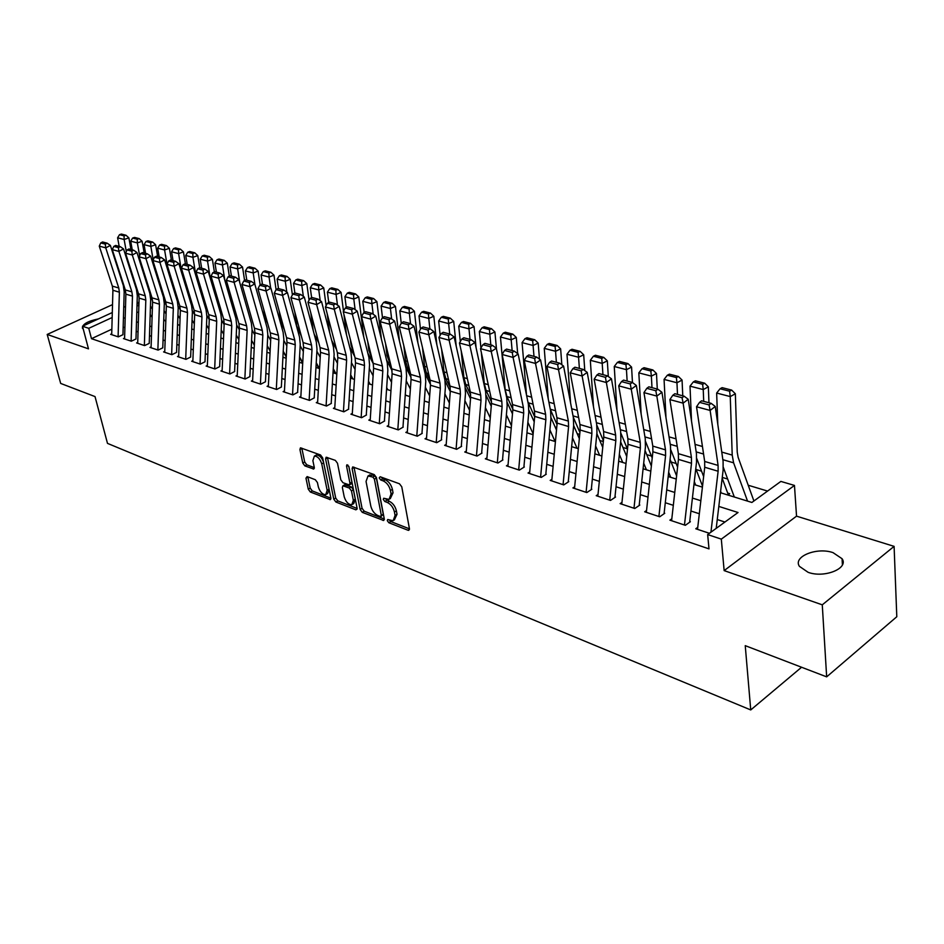 <?xml version="1.0" encoding="UTF-8"?>
<svg xmlns="http://www.w3.org/2000/svg" width="944" height="944" viewBox="0 0 944 944"><rect width="100%" height="100%" fill="white"/><g stroke="black" fill="none" stroke-linecap="round" stroke-linejoin="round"><path stroke-width="1.42" d="M387.288 520.663L388.834 522.74L408.02 530.245L408.799 530.327L409.425 528.675L401.778 486.833L399.501 483.8L380.161 476.744L379.205 477.912L380.774 480L383.252 480.909C386.839 482.655 389.235 485.841 390.427 490.502L391.076 493.983L389.058 499.423L383.712 498.243L383.276 499.423L384.833 501.512L387.3 502.444C390.875 504.214 393.259 507.4 394.439 512.002L395.076 515.436L393.117 520.746L387.713 519.507L387.288 520.663M389.388 520.002L390.769 521.548L409.448 528.841M381.282 477.157L382.733 478.844L385.211 479.741L383.252 480.909M385.353 498.715L389.247 501.264L387.3 502.444M808.123 572.324C824.336 578.389 849.01 568.394 842.072 558.718L833.056 552.653C816.867 546.871 792.7 556.618 799.426 566.365L808.123 572.324M307.119 476.59L305.962 478.171L308.287 489.204L310.352 492.025L330.329 499.647L330.872 498.019L322.647 457.84L320.523 454.973L300.463 447.822L299.921 449.509L302.776 463.067L304.865 465.888L313.738 469.038L314.281 467.374L312.877 460.625L314.364 456.117C317.644 456.223 320.099 458.831 321.739 463.905L327.155 490.325L325.715 494.68C322.435 494.562 319.981 491.966 318.34 486.927L317.432 482.573L315.331 479.729L307.119 476.59M111.852 329.185L91.485 338.684L88.771 328.323L82.506 326.235L112.301 312.535M826.661 676.86L822.271 604.833L894.098 546.364L896.8 616.727L826.661 676.86L745.241 645.661L750.74 709.935L107.486 443.373L95.025 396.586L60.676 383.429L47.2 334.447L88.488 348.855L82.506 326.235M894.098 546.364L796.535 516.156L724.142 570.601L822.271 604.833M724.142 570.601L721.31 539.13L707.658 534.575L738.043 512.509L718.821 506.421M91.485 338.684L709.003 548.877L707.658 534.575M360.136 509.441L362.295 512.356L383.665 520.498L384.267 518.858L376.432 477.546L374.202 474.572L352.714 466.914L352.112 468.637L360.136 509.441L362.059 508.285L364.219 511.188L384.302 519.023M355.853 509.831L335.899 502.019L333.775 499.152L325.586 458.914L326.152 457.215L335.344 460.377L337.504 463.28L340.819 479.823L342.967 482.714L349.374 484.933L349.953 483.257L346.531 465.958L346.944 464.755L348.95 466.843L357.115 508.261L355.853 509.831L357.162 509.04M112.513 304.617L47.2 334.447M334.955 371.842L334.235 371.617M351.864 377.057L350.967 376.786M369.139 382.391L368.42 382.167M727.836 495.01L729.688 493.688L727.73 493.087M697.758 527.342L695.775 528.77L709.416 533.301M671.809 518.799L669.886 520.156L685.344 525.301L690.371 521.713M646.557 510.492L644.681 511.79L659.726 516.781L664.753 513.265M621.966 502.385L620.125 503.624L634.781 508.497L639.82 505.052M598.012 494.491L596.219 495.683L610.485 500.426L615.523 497.04M574.66 486.785L572.914 487.93L586.826 492.556L591.841 489.24M551.91 479.281L550.187 480.39L563.757 484.897L568.772 481.629M529.714 471.965L528.038 473.027L541.254 477.416L546.269 474.218M508.073 464.814L506.421 465.84L519.33 470.124L524.333 466.985M486.951 457.84L485.334 458.831L497.925 463.02L502.916 459.929M466.324 451.043L464.755 451.999L477.039 456.082L482.018 453.049M446.205 444.4L444.648 445.32L456.648 449.309L461.628 446.323M426.546 437.898L425.024 438.795L436.742 442.689L441.709 439.762M407.348 431.561L405.849 432.423L417.307 436.222L422.251 433.343M388.586 425.366L387.123 426.192L398.309 429.909L403.241 427.077M370.249 419.301L368.809 420.115L379.748 423.75L384.668 420.953M352.324 413.378L350.908 414.168L361.599 417.72L366.508 414.971M334.79 407.584L333.397 408.351L343.864 411.82L348.749 409.118M317.644 401.92L316.275 402.651L326.506 406.05L331.379 403.395M300.865 396.374L299.519 397.094L309.538 400.409L314.387 397.802M284.451 390.946L283.129 391.642L292.923 394.899L297.761 392.315M268.379 385.624L267.081 386.308L276.663 389.494L281.489 386.957M252.638 380.432L251.364 381.081L260.756 384.208L265.559 381.706M237.239 375.334L235.976 375.972L245.169 379.028L249.959 376.562M222.147 370.343L220.908 370.968L229.911 373.954L234.678 371.523M207.361 365.446L206.146 366.06L214.972 368.986L219.716 366.591M192.871 360.655L191.679 361.245L200.317 364.124L205.049 361.764M178.676 355.959L177.496 356.537L185.968 359.357L190.688 357.033M164.752 351.357L163.595 351.923L171.902 354.684L176.599 352.383M151.111 346.837L149.966 347.392L158.108 350.094L162.781 347.829L164.303 303.767L163.465 297.301L150.651 256.154L145.966 258.68L139.098 256.839L152.019 297.844L158.863 299.873L145.966 258.68L145.459 254.833L147.335 253.83L142.52 252.555L140.656 253.558L145.459 254.833M137.73 342.412L136.597 342.943L144.585 345.598L149.246 343.368M124.596 338.07L123.487 338.589L131.322 341.197L135.96 338.99M724.921 522.032L717.263 519.554M699.327 513.748L690.925 511.023M673.32 505.323L665.296 502.727M647.997 497.122L640.339 494.632M623.347 489.134L616.031 486.762M599.334 481.357L592.336 479.092M575.923 473.77L569.244 471.611M553.113 466.383L546.741 464.318M530.858 459.173L524.781 457.203M509.17 452.152L503.353 450.264M487.989 445.285L482.443 443.491M467.327 438.594L462.041 436.883M447.149 432.057L442.111 430.429M427.455 425.685L422.641 424.116M408.209 419.443L403.619 417.956M389.412 413.354L385.034 411.938M371.027 407.407L366.862 406.05M353.068 401.578L349.091 400.303M335.498 395.89L331.722 394.675M318.305 390.32L314.718 389.164M301.502 384.881L298.08 383.771M285.053 379.547L281.808 378.497M268.946 374.331L265.866 373.34M253.181 369.234L250.254 368.278M237.746 364.231L234.973 363.334M222.619 359.334L219.999 358.484M207.81 354.531L205.332 353.729M193.296 349.835L190.948 349.068M179.077 345.221L176.858 344.501M165.129 340.701L163.041 340.029M151.465 336.276L149.494 335.639M138.048 331.934L136.207 331.332M124.903 327.674L123.168 327.108M122.932 334.695L118.307 336.866L110.625 334.318L111.722 333.798M767.566 491.069L748.214 485.24M727.659 479.033L722.266 477.416M701.569 471.174L696.141 469.534M676.175 463.516L671.113 461.994M651.431 456.046L646.734 454.63M627.323 448.778L622.969 447.468M603.322 441.544L599.794 440.482M579.734 434.429L577.185 433.662M556.736 427.502L555.131 427.018M534.316 420.741L533.62 420.528M369.305 382.709L368.349 383.229M352.088 377.482L350.708 378.225M335.238 372.361L333.964 373.045M318.742 367.346L317.562 367.971M302.587 362.437L301.514 362.992M750.74 709.935L801.574 667.243M720.449 492.721L751.884 502.456L780.865 481.416L794.47 485.428L721.31 539.13M796.535 516.156L794.47 485.428M123.735 307.272L125.517 306.458M112.171 317.514L88.771 328.323M700.837 500.721L692.412 498.054M674.759 492.461L666.712 489.901M649.378 484.414L641.684 481.971M624.657 476.578L617.317 474.254M600.573 468.944L593.564 466.725M577.114 461.51L570.424 459.386M554.246 454.265L547.85 452.235M531.944 447.196L525.843 445.261M510.185 440.293L504.367 438.453M488.968 433.567L483.411 431.809M468.259 427.007L462.961 425.331M448.034 420.599L442.984 418.994M428.293 414.345L423.478 412.811M409.012 408.233L404.41 406.77M390.167 402.262L385.789 400.87M371.747 396.421L367.582 395.099M353.752 390.71L349.776 389.459M336.147 385.14L332.359 383.937M318.93 379.677L315.331 378.544M302.08 374.343L298.658 373.258M285.595 369.116L282.35 368.089M269.465 364.006L266.385 363.027M253.676 359.003L250.75 358.071M238.207 354.094L235.434 353.221M223.067 349.292L220.436 348.466M208.223 344.595L205.733 343.805M193.685 339.982L191.337 339.238M179.431 335.474L177.212 334.766M165.471 331.037L163.371 330.376M151.772 326.707L149.801 326.081M138.343 322.447L136.491 321.857M125.174 318.27L123.44 317.727M136.797 311.992L138.65 312.558M150.131 316.122L152.102 316.724M163.725 320.323L165.825 320.972M177.59 324.618L179.808 325.314M191.738 328.996L194.086 329.727M206.158 333.468L208.648 334.235M220.884 338.023L223.516 338.837M235.917 342.684L238.69 343.545M251.257 347.427L254.184 348.336M266.916 352.277L270.008 353.245M282.917 357.233L286.174 358.248M299.26 362.295L302.694 363.357M315.957 367.464L319.568 368.585M333.031 372.75L336.819 373.93M350.484 378.155L354.46 379.394M368.325 383.677L372.502 384.975M386.568 389.329L390.958 390.698M405.236 395.111L409.838 396.539M424.34 401.035L429.178 402.522M443.892 407.088L448.966 408.658M463.917 413.283L469.227 414.935M484.414 419.632L489.983 421.354M505.429 426.133L511.259 427.951M526.953 432.8L533.065 434.7M549.019 439.633L555.426 441.615M571.639 446.642L578.353 448.719M594.85 453.828L601.871 456.011M618.662 461.203L626.014 463.48M643.1 468.767L650.805 471.162M668.187 476.543L676.258 479.045M693.97 484.52L702.419 487.139M138.886 305.183L136.986 306.057M98.447 318.907C87.615 321.137 82.27 324.24 82.423 328.205L83.249 329.067M394.321 520.014L397.023 514.244L395.076 515.436M389.247 501.264C392.822 503.034 395.206 506.208 396.386 510.81L397.023 514.244M390.261 498.703L393.034 492.803L391.076 493.983M385.211 479.741C388.81 481.475 391.194 484.673 392.397 489.322L393.034 492.803M354.024 467.197L362.059 508.285M380.373 516.498L381.317 515.4L374.414 479.174L372.856 477.098L368.018 475.965L366.048 481.44L370.803 506.078C371.983 510.598 374.32 513.737 377.812 515.507L380.373 516.498M381.152 516.392L383.252 514.22L381.317 515.4M368.833 475.481L372.243 474.997L374.815 475.941L376.373 478.018L383.252 514.22M357.151 508.438L337.81 500.886L335.899 502.019M327.485 457.51L335.698 498.031L337.81 500.886M349.705 484.744L351.31 483.8L351.9 482.124L348.773 466.277M344.218 496.815C345.882 501.96 348.419 504.603 351.817 504.721L353.339 500.332L351.475 490.939L349.315 488.036L342.92 485.806L342.353 487.47L344.218 496.815M352.714 504.19L353.74 503.577L355.263 499.187L353.339 500.332M344.525 484.862L351.251 486.903L353.41 489.806L355.263 499.187M326.541 494.196L327.627 493.57L329.137 489.57M323.591 462.43C321.857 457.533 319.426 455.067 316.311 455.02L315.485 455.48M301.809 448.14L304.7 461.982L306.788 464.802L314.328 467.622M307.838 476.862L310.187 488.107L312.263 490.915L330.896 498.184M753.902 500.993L738.137 457.321L737.229 452.164L735.352 393.778L730.255 396.574L732.214 455.091L733.594 462.82L747.542 501.111M723.352 467.41L734.314 497.016M729.606 391.205L731.647 390.084L722.113 387.654L720.071 388.763L729.606 391.205L730.255 396.574L716.649 393.046L717.806 424.387M716.649 393.046L720.071 388.763M731.647 390.084L735.352 393.778M697.522 529.348L704.72 467.245L704.672 461.463L696.53 406.77L710.136 410.428L709.074 404.917L711.127 403.336L701.593 400.811L699.539 402.38L709.074 404.917M710.938 532.192L718.124 471.245L718.089 465.427L710.136 410.428L715.257 406.475L723.092 461.404L723.128 470.124L716.213 528.357M715.257 406.475L711.127 403.336M699.539 402.38L696.53 406.77M728.296 494.68L722.172 478.183M708.968 402.769L708.342 386.828L703.233 389.565L703.717 401.377M720.614 491.281L721.251 492.969M696.755 458.56L703.634 476.578M702.619 384.279L704.661 383.193L695.386 380.821L693.344 381.907L702.619 384.279L703.233 389.565L690.005 386.143L691.527 421.13M690.005 386.143L693.344 381.907M704.661 383.193L708.342 386.828M702.525 486.16L695.787 468.602M682.772 395.819L682.064 380.078L676.954 382.757L677.497 394.427M694.3 481.57L695.645 485.039M670.842 449.934L677.591 467.127M676.364 377.541L678.406 376.479L669.39 374.178L667.337 375.228L676.364 377.541L676.954 382.757L664.069 379.417L665.992 417.708M664.069 379.417L667.337 375.228M678.406 376.479L682.064 380.078M676.612 475.906L670.087 459.374M657.284 389.058L656.481 373.494L651.372 376.125L651.985 387.654M668.671 472.201L670.712 477.322M645.566 441.509L652.221 458.017M650.805 370.992L652.859 369.942L644.079 367.7L642.026 368.738L650.805 370.992L651.372 376.125L638.828 372.88L641.153 414.156M638.828 372.88L642.026 368.738M652.859 369.942L656.481 373.494M651.36 466.041L645.047 450.477M632.468 382.556L631.571 367.098L626.462 369.67L627.135 381.069M643.702 463.162L646.404 469.793M620.904 433.272L627.5 449.214M625.931 364.608L627.984 363.582L619.429 361.399L617.376 362.413L625.931 364.608L626.462 369.67L614.249 366.508L616.998 410.487M614.249 366.508L617.376 362.413M627.984 363.582L631.571 367.098M671.597 520.734L678.453 459.386L678.382 453.675L669.874 399.595L683.114 403.159L682.075 397.731L684.129 396.185L674.854 393.719L672.812 395.265L682.075 397.731M684.471 525.006L691.504 463.292L691.433 457.533L683.114 403.159L688.223 399.277L696.436 453.592L696.519 462.194L689.734 521.501M688.223 399.277L684.129 396.185M672.812 395.265L669.874 399.595M646.357 512.344L652.894 451.751L652.788 446.099L643.95 392.621L656.823 396.079L655.82 390.733L657.874 389.223L648.847 386.828L646.805 388.338L655.82 390.733M658.9 516.51L665.591 455.539L665.496 449.863L656.823 396.079L661.933 392.279L670.5 445.981L670.629 454.489L664.151 513.064M661.933 392.279L657.874 389.223M646.805 388.338L643.95 392.621M621.777 504.179L628.008 444.305L627.866 438.724L618.721 385.836L631.253 389.211L630.273 383.937L632.327 382.438L623.547 380.113L621.494 381.6L630.273 383.937M633.99 508.238L640.374 447.999L640.244 442.382L631.253 389.211L636.35 385.471L645.236 438.582L645.425 446.984L639.241 504.863M636.35 385.471L632.327 382.438M621.494 381.6L618.721 385.836M597.835 496.214L603.771 437.06L603.605 431.538L594.154 379.228L606.355 382.509L605.411 377.317L607.452 375.854L598.909 373.576L596.868 375.039L605.411 377.317M609.73 500.167L615.818 440.659L615.653 435.101L606.355 382.509L611.452 378.839L620.645 431.373L620.869 439.68L614.981 496.863M611.452 378.839L607.452 375.854M596.868 375.039L594.154 379.228M626.733 456.542L620.645 441.886M608.314 376.491L607.322 360.856L602.201 363.381L602.945 374.65M619.358 454.43L622.721 462.454M596.832 425.178L603.405 440.718M601.706 358.401L603.747 357.387L595.416 355.263L593.375 356.254L601.706 358.401L602.201 363.381L590.319 360.301L593.481 406.746M590.319 360.301L593.375 356.254M603.747 357.387L607.322 360.856M574.507 488.461L580.159 429.992L579.958 424.54L570.235 372.797L582.118 375.995L581.197 370.862L583.239 369.423L574.92 367.216L572.878 368.644L581.197 370.862M586.094 492.32L591.888 433.508L591.711 428.01L582.118 375.995L587.215 372.384L596.691 424.34L596.962 432.564L591.345 489.075M587.215 372.384L583.239 369.423M572.878 368.644L570.235 372.797M602.732 447.409L596.856 433.579M584.784 370.579L583.687 354.779L578.578 357.257L579.368 368.396M595.629 445.993L599.617 455.303M573.279 417.189L579.923 432.505M578.094 352.336L580.147 351.357L572.017 349.28L569.975 350.259L578.094 352.336L578.578 357.257L566.978 354.26L570.577 402.935M566.978 354.26L569.975 350.259M580.147 351.357L583.687 354.779M551.756 480.909L557.149 423.113L556.925 417.72L546.942 366.532L558.518 369.647L557.621 364.585L559.65 363.169L551.544 361.021L549.514 362.425L557.621 364.585M563.061 484.661L568.583 426.535L568.371 421.107L558.518 369.647L563.592 366.095L573.338 417.496L573.657 425.626L568.3 481.475M563.592 366.095L559.65 363.169M549.514 362.425L546.942 366.532M579.333 438.594L573.657 425.543M561.845 364.797L560.642 348.867L555.544 351.286L556.382 362.307M572.489 437.827L577.079 448.329M550.305 409.389L557.019 424.552M555.096 346.436L557.137 345.469L549.219 343.451L547.178 344.407L555.096 346.436L555.544 351.286L544.24 348.36L548.275 399.064M544.24 348.36L547.178 344.407M557.137 345.469L560.642 348.867M529.572 473.534L534.705 416.398L534.457 411.065L524.227 360.419L535.508 363.452L534.646 358.472L536.676 357.08L528.77 354.979L526.74 356.36L534.646 358.472M540.593 477.192L545.856 419.738L545.62 414.369L535.508 363.452L540.582 359.971L550.588 410.817L550.93 418.853L545.833 474.077M540.582 359.971L536.676 357.08M526.74 356.36L524.227 360.419M556.5 430.075L551.013 417.732M539.484 359.157L538.186 343.085L533.089 345.469L533.985 356.36M549.915 429.933L555.096 441.521M527.849 401.648L534.67 416.859M532.664 340.69L534.705 339.734L526.988 337.763L524.947 338.707L532.664 340.69L533.089 345.469L522.067 342.613L526.528 395.158M522.067 342.613L524.947 338.707M534.705 339.734L538.186 343.085M507.931 466.348L512.828 409.861L512.557 404.575L502.102 354.472L513.088 357.422L512.25 352.501L514.279 351.133L506.574 349.091L504.544 350.448L512.25 352.501M518.681 469.911L523.696 413.106L523.436 407.796L513.088 357.422L518.15 354L528.392 404.315L528.782 412.268L523.92 466.855M518.15 354L514.279 351.133M504.544 350.448L502.102 354.472M534.221 421.862L528.9 410.097M517.678 353.646L516.285 337.456L511.188 339.793L512.132 350.566M527.885 422.275L533.148 433.803M510.787 335.073L512.828 334.141L505.3 332.217L503.258 333.138L510.787 335.073L511.188 339.793L500.45 337.008L505.182 389.553L506.952 396.551L512.863 409.377M500.45 337.008L503.258 333.138M512.828 334.141L516.285 337.456M486.821 459.327L491.482 403.477L491.187 398.25L480.508 348.666L491.234 351.546L490.408 346.696L492.438 345.351L484.921 343.356L482.903 344.69L490.408 346.696M497.311 462.82L502.09 406.652L501.807 401.401L491.234 351.546L496.284 348.183L506.751 397.967L507.164 405.826L502.538 459.811M496.284 348.183L492.438 345.351M482.903 344.69L480.508 348.666M512.474 413.909L507.27 402.628M496.485 349.127L494.916 331.969L489.83 334.259L490.821 344.914M506.397 414.841L511.447 425.732M481.346 352.525L484.296 383.524L486.101 390.45L491.553 402.073M489.452 329.598L491.482 328.689L484.142 326.813L482.101 327.721L489.452 329.598L489.83 334.259L479.34 331.545L480.909 347.994M479.34 331.545L482.101 327.721M491.482 328.689L494.916 331.969M466.218 452.483L470.643 397.247L470.324 392.079L459.457 343.002L469.923 345.811L469.121 341.02L471.139 339.698L463.799 337.751L461.793 339.073L469.121 341.02M476.46 455.881L481.003 400.339L480.697 395.147L469.923 345.811L474.95 342.495L485.629 391.772L486.077 399.548L481.664 452.931M474.95 342.495L471.139 339.698M461.793 339.073L459.457 343.002M491.246 406.215L486.113 395.3M476.106 347.829L474.065 326.6L468.991 328.854L470.018 339.403M485.405 407.643L490.278 417.921M461.238 351.05L463.905 377.635L465.734 384.503L470.69 394.875M468.625 324.264L470.655 323.355L463.48 321.526L461.451 322.423L468.625 324.264L468.991 328.854L458.749 326.211L460.294 341.586M458.749 326.211L461.451 322.423M470.655 323.355L474.065 326.6M446.099 445.792L450.312 391.17L449.969 386.049L438.913 337.468L449.12 340.218L448.341 335.486L450.359 334.188L443.196 332.288L441.19 333.586L448.341 335.486M456.094 449.12L460.424 394.191L460.094 389.046L449.12 340.218L454.147 336.961L465.014 385.73L465.486 393.424L461.297 446.217M454.147 336.961L450.359 334.188M441.19 333.586L438.913 337.468M470.525 398.769L465.404 388.067M456.235 346.354L453.71 321.373L448.636 323.591L449.71 334.011M464.92 400.645L469.593 410.369M441.639 349.422L443.999 371.889L445.851 378.686L450.264 387.772M448.294 319.048L450.323 318.163L443.326 316.37L441.296 317.255L448.294 319.048L448.636 323.591L438.653 320.995L440.152 335.356M438.653 320.995L441.296 317.255M450.323 318.163L453.71 321.373M426.44 439.267L430.452 385.235L430.098 380.172L418.865 332.076L428.824 334.766L428.069 330.093L430.075 328.807L423.089 326.954L421.083 328.229L428.069 330.093M436.211 442.512L440.329 388.185L439.975 383.099L428.824 334.766L433.839 331.556L444.884 379.83L445.391 387.441L441.403 439.656M433.839 331.556L430.075 328.807M421.083 328.229L418.865 332.076M407.253 432.883L411.065 379.429L410.687 374.426L399.288 326.813L409.023 329.432L408.28 324.819L410.274 323.556L403.454 321.751L401.46 323.001L408.28 324.819M416.788 436.057L420.705 382.308L420.34 377.281L409.023 329.432L414.015 326.27L425.225 374.06L425.768 381.6L421.968 433.249M414.015 326.27L410.274 323.556M401.46 323.001L399.288 326.813M388.491 426.653L392.114 373.765L391.725 368.809L380.172 321.668L389.671 324.229L388.952 319.674L390.946 318.435L384.279 316.665L382.296 317.904L388.952 319.674M397.813 429.756L401.53 376.585L401.153 371.594L389.671 324.229L394.651 321.113L406.026 368.431L406.593 375.889L402.982 426.995M394.651 321.113L390.946 318.435M382.296 317.904L380.172 321.668M450.276 391.559L445.096 380.904M436.848 344.737L433.827 316.264L428.777 318.435L429.886 328.76M444.907 393.86L449.391 403.029M422.499 347.652L424.552 366.272L426.428 373.01L430.204 380.668M428.446 313.951L430.476 313.089L423.644 311.343L421.614 312.204L428.446 313.951L428.777 318.435L419.018 315.91L420.481 329.279M419.018 315.91L421.614 312.204M430.476 313.089L433.827 316.264M430.499 384.538L425.142 373.706M417.932 342.979L414.416 311.272L409.377 313.408L410.534 323.745M425.355 387.252L429.662 395.925M403.82 345.752L405.542 360.797L407.442 367.452L410.463 373.482M409.071 308.983L411.088 308.133L404.41 306.422L402.392 307.272L409.071 308.983L409.377 313.408L399.843 310.942L401.259 323.355M399.843 310.942L402.392 307.272M411.088 308.133L414.416 311.272M411.1 377.612L405.601 366.638M399.454 341.091L395.453 306.399L390.415 308.499L391.63 318.93M406.239 380.833L410.38 389.034M385.577 343.746L386.969 355.428L391.158 366.473M405.295 394.297L405.802 395.288M390.132 304.121L392.149 303.284L385.624 301.62L383.606 302.446L390.132 304.121L390.415 308.499L381.105 306.08L382.497 317.774M381.105 306.08L383.606 302.446M392.149 303.284L395.453 306.399M370.166 420.564L373.6 368.231L373.199 363.322L361.493 316.653L370.78 319.143L370.072 314.647L372.066 313.42L365.552 311.697L363.57 312.912L370.072 314.647M379.276 423.585L382.804 370.98L382.403 366.048L370.78 319.143L375.736 316.087L387.264 362.933L387.854 370.308L384.432 420.882M375.736 316.087L372.066 313.42M363.57 312.912L361.493 316.653M392.067 370.732L386.497 359.782M381.4 339.108L376.916 301.632L371.901 303.697L373.175 314.222M387.571 374.591L391.536 382.332M367.759 341.645L368.809 350.189L372.29 359.688M386.686 387.63L387.748 389.695M371.629 299.378L373.635 298.552L367.251 296.923L365.245 297.738L371.629 299.378L371.901 303.697L362.791 301.337L364.172 312.547M362.791 301.337L365.245 297.738M373.635 298.552L376.916 301.632M352.242 414.605L355.51 362.815L355.086 357.965L343.25 311.744L352.324 314.187L351.628 309.738L353.611 308.535L347.25 306.847L345.28 308.039L351.628 309.738M361.151 417.567L364.502 365.505L364.089 360.62L352.324 314.187L357.257 311.166L368.927 357.552L369.541 364.856L366.284 414.9M357.257 311.166L353.611 308.535M345.28 308.039L343.25 311.744M373.293 363.747L367.818 353.139M363.77 337.032L358.791 296.971L353.788 299.012L355.121 309.62M369.305 368.514L373.104 375.83M350.342 339.462L351.062 345.067L353.835 353.115M368.49 381.14L370.107 384.232M353.54 294.74L355.546 293.926L349.304 292.333L347.309 293.136L353.54 294.74L353.788 299.012L344.89 296.699L346.259 307.449M344.89 296.699L347.309 293.136M355.546 293.926L358.791 296.971M334.719 408.787L337.81 357.528L337.374 352.714L325.409 306.942L334.282 309.325L333.61 304.936L335.58 303.756L329.373 302.104L327.403 303.284L333.61 304.936M343.427 411.678L346.613 360.16L346.177 355.322L334.282 309.325L339.203 306.352L351.003 352.301L351.64 359.534L348.548 409.059M339.203 306.352L335.58 303.756M327.403 303.284L325.409 306.942M354.72 356.561L349.563 346.696M346.531 334.884L343.876 314.187M343.498 311.284L341.079 292.416L336.088 294.422L337.48 305.113M351.451 362.59L355.086 369.505M333.315 337.209L335.804 346.719M350.684 374.839L352.832 378.886M335.852 290.197L337.846 289.407L331.757 287.849L329.751 288.64L335.852 290.197L336.088 294.422L327.391 292.168L328.748 302.481M327.391 292.168L329.751 288.64M337.846 289.407L341.079 292.416M317.573 403.088L320.512 352.348L320.051 347.593L307.98 302.257L316.641 304.593L315.992 300.251L317.951 299.071L311.886 297.466L309.915 298.634L315.992 300.251M326.093 405.92L329.114 354.92L328.665 350.141L316.641 304.593L321.55 301.655L333.468 347.156L334.129 354.319L331.202 403.336M321.55 301.655L317.951 299.071M309.915 298.634L307.98 302.257M351.498 377.801L350.602 376.101M336.548 349.563L331.71 340.43M329.68 332.666L327.155 313.585M326.105 305.679L323.757 287.967L318.777 289.938L320.217 300.699M333.987 356.82L337.456 363.346M333.279 368.703L335.922 373.647M316.677 334.896L318.104 340.277M318.553 285.761L320.547 284.982L314.588 283.46L312.594 284.238L318.553 285.761L318.777 289.938L310.269 287.731L311.614 297.62M310.269 287.731L312.594 284.238M320.547 284.982L323.757 287.967M300.806 397.507L303.579 347.286L303.107 342.578L290.929 297.667L299.401 299.956L298.764 295.661L300.723 294.504L294.788 292.935L292.829 294.08L298.764 295.661M309.136 400.28L311.992 349.811L311.532 345.067L299.401 299.956L304.287 297.065L316.323 342.129L317.007 349.221L314.234 397.743M304.287 297.065L300.723 294.504M292.829 294.08L290.929 297.667M334.766 372.609L333.208 369.718M318.777 342.79L314.222 334.235M313.196 330.376L310.8 312.842M309.077 300.216L306.812 283.613L301.844 285.548L303.343 296.381M316.889 351.203L320.217 357.363M316.24 362.732L319.379 368.526M301.643 281.43L303.626 280.651L297.785 279.164L295.802 279.931L301.643 281.43L301.844 285.548L293.525 283.389L294.858 292.947M293.525 283.389L295.802 279.931M303.626 280.651L306.812 283.613M284.392 392.055L287.011 342.33L286.539 337.669L274.256 293.183L282.539 295.413L281.926 291.177L283.873 290.032L278.055 288.498L276.108 289.631L281.926 291.177M292.546 394.769L295.248 344.796L294.776 340.111L282.539 295.413L287.413 292.569L299.555 337.209L300.251 344.23L297.62 392.267M287.413 292.569L283.873 290.032M276.108 289.631L274.256 293.183M318.376 367.535L316.193 363.499M301.384 336.229L296.77 325.999L294.799 311.945M292.404 294.882L290.221 279.341L285.277 281.253L286.823 292.144M300.168 345.728L303.343 351.534M299.555 356.915L302.729 362.685M285.088 277.182L287.07 276.427L281.359 274.964L279.377 275.719L285.088 277.182L285.277 281.253L277.135 279.141L278.492 288.616M277.135 279.141L279.377 275.719M287.07 276.427L290.221 279.341M268.32 386.721L270.81 337.492L270.314 332.866L257.936 288.793L266.043 290.976L265.441 286.787L267.376 285.666L261.689 284.156L259.753 285.277L265.441 286.787M276.309 389.376L278.869 339.899L278.386 335.25L266.043 290.976L270.893 288.168L283.141 332.394L283.861 339.356L281.359 386.91M270.893 288.168L267.376 285.666M259.753 285.277L257.936 288.793M302.328 362.567L299.531 357.457M284.38 329.857L280.663 321.385L279.153 310.918M276.085 289.678L273.996 275.176L269.064 277.052L270.657 288.003M283.802 340.383L286.834 345.858M283.235 351.239L286.256 356.69M268.887 273.028L270.857 272.273L265.264 270.845L263.293 271.589L268.887 273.028L269.064 277.052L261.087 274.987L262.467 284.368M261.087 274.987L263.293 271.589M270.857 272.273L273.996 275.176M252.591 381.494L254.939 332.748L254.432 328.158L241.971 284.498L249.912 286.634L249.31 282.492L251.246 281.383L245.676 279.908L243.753 281.005L249.31 282.492M260.414 384.09L262.833 335.108L262.338 330.506L249.912 286.634L254.738 283.873L267.069 327.686L267.801 334.577L265.453 381.671M254.738 283.873L251.246 281.383M243.753 281.005L241.971 284.498M286.244 357.021L283.212 351.569M267.73 323.674L264.875 316.865L263.836 309.785M260.166 285.029L258.101 271.093L253.193 272.934L254.927 284.569M267.777 335.155L270.657 340.336M267.246 345.716L270.126 350.861M253.027 268.957L254.998 268.226L249.523 266.822L247.552 267.553L253.027 268.957L253.193 272.934L245.381 270.916L246.785 280.203M245.381 270.916L247.552 267.553M254.998 268.226L258.101 271.093M270.126 350.979L267.246 345.846M251.446 317.68L248.838 308.558M244.59 280.533L242.549 267.093L237.652 268.91L239.741 282.527M252.083 330.07L254.833 334.943M251.588 340.336L254.337 345.185M237.499 264.969L239.457 264.249L234.1 262.88L232.141 263.6L237.499 264.969L237.652 268.91L230.006 266.928L231.433 276.132M230.006 266.928L232.141 263.6M239.457 264.249L242.549 267.093M235.481 311.827L234.147 307.237M229.321 276.144L227.315 263.175L222.442 264.969L224.861 280.451M236.708 325.102L239.328 329.692M236.26 335.085L238.867 339.651M222.3 261.075L224.247 260.355L218.996 259.022L217.049 259.73L222.3 261.075L222.442 264.969L214.949 263.022L216.388 272.143M214.949 263.022L217.049 259.73M224.247 260.355L227.315 263.175M237.192 376.373L239.398 328.099L238.891 323.556L226.336 280.297L234.112 282.386L233.534 278.291L235.457 277.194L230.006 275.754L228.082 276.84L233.534 278.291M244.85 378.922L247.127 330.412L246.62 325.845L234.112 282.386L238.915 279.66L251.34 323.072L252.095 329.893L249.865 376.526M238.915 279.66L235.457 277.194M228.082 276.84L226.336 280.297M222.1 371.358L224.188 323.544L223.657 319.048L211.031 276.179L218.642 278.232L218.076 274.173L219.999 273.099L214.666 271.683L212.754 272.757L218.076 274.173M229.604 373.859L231.752 325.81L231.233 321.29L218.642 278.232L223.433 275.53L235.929 318.553L236.696 325.314L234.608 371.499M223.433 275.53L219.999 273.099M212.754 272.757L211.031 276.179M207.314 366.449L209.285 319.096L208.742 314.635L196.057 272.155L203.503 274.161L202.948 270.149L204.86 269.087L199.632 267.695L197.733 268.757L202.948 270.149M214.677 368.892L216.695 321.302L216.164 316.83L203.503 274.161L208.27 271.494L220.849 314.128L221.628 320.83L219.657 366.579M208.27 271.494L204.86 269.087M197.733 268.757L196.057 272.155M214.371 271.848L212.388 259.34L207.538 261.099L210.288 278.338M221.651 320.228L224.141 324.571M221.238 329.952L223.716 334.259M207.397 257.252L209.344 256.544L204.199 255.234L202.264 255.93L207.397 257.252L207.538 261.099L200.199 259.199L201.65 268.238M200.199 259.199L202.264 255.93M209.344 256.544L212.388 259.34M192.836 361.635L194.676 314.718L194.134 310.305L181.378 268.202L188.682 270.173L188.139 266.196L190.039 265.158L184.918 263.801L183.018 264.839L188.139 266.196M200.045 364.03L201.945 316.901L201.402 312.464L188.682 270.173L193.426 267.541L206.063 309.797L206.866 316.429L205.001 361.741M193.426 267.541L190.039 265.158M183.018 264.839L181.378 268.202M199.739 267.73L197.768 255.576L192.93 257.323L196.01 276.203M206.878 315.461L209.261 319.568M206.512 324.948L208.872 328.996M192.812 253.511L194.747 252.815L189.709 251.529L187.773 252.213L192.812 253.511L192.93 257.323L185.732 255.458L187.219 264.403M185.732 255.458L187.773 252.213M194.747 252.815L197.768 255.576M178.64 356.915L180.363 310.446L179.82 306.068L166.994 264.332L174.156 266.255L173.625 262.338L175.513 261.299L170.498 259.978L168.61 261.004L173.625 262.338M185.697 359.263L187.49 312.57L186.936 308.181L174.156 266.255L178.876 263.671L191.573 305.549L192.387 312.122L190.641 357.009M178.876 263.671L175.513 261.299M168.61 261.004L166.994 264.332M185.425 263.931L183.431 251.895L178.617 253.606L182.027 274.055M192.399 310.788L194.676 314.682L201.945 316.901M192.08 320.063L194.322 323.863M178.51 249.841L180.434 249.157L175.501 247.894L173.566 248.579L178.51 249.841L178.617 253.606L171.572 251.777L173.059 260.65M171.572 251.777L173.566 248.579M180.434 249.157L183.431 251.895M164.728 352.289L166.345 306.245L165.778 301.915L152.904 260.544L159.914 262.432L159.394 258.55L161.282 257.523L156.374 256.225L154.486 257.24L159.394 258.55M171.643 354.59L173.318 308.334L172.764 303.98L159.914 262.432L164.622 259.871L177.378 301.384L178.204 307.897L176.563 352.372M164.622 259.871L161.282 257.523M154.486 257.24L152.904 260.544M171.407 260.214L169.389 248.284L164.586 249.971L167.017 264.285M167.076 264.58L168.315 271.884M178.204 306.222L180.375 309.892M177.932 315.296L180.056 318.86M164.492 246.242L166.415 245.57L161.566 244.331L159.654 245.003L164.492 246.242L164.586 249.971L157.683 248.178L159.194 256.969M157.683 248.178L159.654 245.003M166.415 245.57L169.389 248.284M151.075 347.758L152.586 302.139L152.019 297.844M157.872 350.012L159.43 304.18L158.863 299.873M150.651 256.154L147.335 253.83M140.656 253.558L139.098 256.839M157.648 256.567L155.618 244.744L150.839 246.408L153.188 259.966M153.766 263.282L154.875 269.701M164.28 301.738L166.333 305.195M177.614 324.087L178.003 324.748M164.067 310.635L166.073 313.974M150.745 242.726L152.668 242.053L147.913 240.838L146.001 241.499L150.745 242.726L150.839 246.408L144.066 244.649L145.588 253.37M144.066 244.649L146.001 241.499M152.668 242.053L155.618 244.744M144.172 252.992L142.119 241.275L137.352 242.915L139.618 255.741M140.703 261.936L141.694 267.518M150.615 297.336L152.55 300.558M163.76 319.202L164.598 320.594M150.462 306.068L152.35 309.207M137.269 239.269L139.181 238.608L134.52 237.416L132.62 238.065L137.269 239.269L137.352 242.915L130.709 241.192L132.243 249.83M130.709 241.192L132.62 238.065M139.181 238.608L142.119 241.275M130.945 249.487L128.88 237.864L124.136 239.493L126.307 251.611M127.912 260.544L128.762 265.323M137.199 293.018L139.004 295.991M150.19 314.435L151.453 316.523M137.116 301.62L138.91 304.546M124.065 235.87L125.965 235.233L121.387 234.065L119.499 234.702L124.065 235.87L124.136 239.493L117.611 237.794L119.168 246.36M117.611 237.794L119.499 234.702M125.965 235.233L128.88 237.864M137.694 343.309L139.11 298.103L138.532 293.844L125.564 253.193L132.302 255.01L131.806 251.198L133.67 250.207L128.95 248.956L127.086 249.948L131.806 251.198M144.361 345.528L145.813 300.109L145.246 295.838L132.302 255.01L136.963 252.508L149.825 293.301L150.674 299.708L149.235 343.368M136.963 252.508L133.67 250.207M127.086 249.948L125.564 253.193M124.573 338.955L125.882 294.15L125.304 289.926L112.289 249.629L118.897 251.399L118.413 247.635L120.266 246.655L115.64 245.428L113.787 246.408L118.413 247.635M131.11 341.126L132.467 296.121L131.889 291.885L118.897 251.399L123.534 248.933L136.443 289.383L137.305 295.72L135.971 339.014M123.534 248.933L120.266 246.655M113.787 246.408L112.289 249.629M111.699 334.672L112.914 290.268L112.324 286.091L99.273 246.124L105.752 247.859L105.28 244.142L107.132 243.163L102.589 241.959L100.748 242.927L105.28 244.142M118.106 336.807L119.369 292.203L118.779 288.003L105.752 247.859L110.377 245.428L123.322 285.525L124.183 291.826L122.944 334.766M110.377 245.428L107.132 243.163M100.748 242.927L99.273 246.124M390.769 521.548L388.834 522.74M382.733 478.844L380.774 480M386.78 500.332L384.833 501.512M396.386 510.81L394.439 512.002M392.397 489.322L390.427 490.502M409.472 529.348L408.02 530.245M354.071 467.504L352.112 468.637M384.314 519.578L382.922 520.427M364.219 511.188L362.295 512.356M376.373 478.018L374.414 479.174M374.815 475.941L372.856 477.098M372.243 474.997L370.284 476.154M335.698 498.031L333.775 499.152M327.533 457.805L325.586 458.914M351.9 482.124L349.953 483.257M347.958 465.132L346.531 465.958M353.41 489.806L351.475 490.939M351.251 486.903L349.315 488.036M345.528 484.732L343.592 485.865M329.067 489.216L327.155 490.325M323.662 462.808L321.739 463.905M314.317 468.295L313.101 468.991M306.788 464.802L304.865 465.888M304.7 461.982L302.776 463.067M301.856 448.435L299.921 449.509M330.907 498.845L329.657 499.577M312.263 490.915L310.352 492.025M310.187 488.107L308.287 489.204M307.874 477.074L305.962 478.171M732.214 455.091L721.759 452.07M733.594 462.82L722.844 459.681M704.72 467.245L718.124 471.245M704.672 461.463L718.089 465.427M702.442 446.5L695.044 444.364M703.563 454.04L696.176 451.881M676.057 438.877L669.036 436.86M677.226 446.335L670.228 444.294M650.369 431.467L643.725 429.544M651.584 438.842L644.964 436.907M625.365 424.245L619.087 422.44M626.627 431.538L620.361 429.709M678.453 459.386L691.504 463.292M678.382 453.675L691.433 457.533M652.894 451.751L665.591 455.539M652.788 446.099L665.496 449.863M628.008 444.305L640.374 447.999M627.866 438.724L640.244 442.382M603.771 437.06L615.818 440.659M603.605 431.538L615.653 435.101M601.021 417.224L595.074 415.502M602.319 424.434L596.396 422.7M580.159 429.992L591.888 433.508M579.958 424.54L591.711 428.01M577.303 410.369L571.686 408.752M578.637 417.508L573.032 415.879M557.149 423.113L568.583 426.535M556.925 417.72L568.371 421.107M554.187 403.702L548.889 402.168M555.568 410.77L550.269 409.212M534.705 416.398L545.856 419.738M534.457 411.065L545.62 414.369M531.661 397.2L526.646 395.748M533.065 404.185L528.321 402.805M512.828 409.861L523.696 413.106M512.557 404.575L523.436 407.796M509.689 390.851L505.182 389.553M511.129 397.778L506.952 396.551M491.482 403.477L502.09 406.652M491.187 398.25L501.807 401.401M488.26 384.668L484.296 383.524M489.735 391.512L486.101 390.45M470.643 397.247L481.003 400.339M470.324 392.079L480.697 395.147M467.351 378.638L463.905 377.635M468.849 385.412L465.734 384.503M450.312 391.17L460.424 394.191M449.969 386.049L460.094 389.046M446.949 372.738L443.999 371.889M448.471 379.453L445.851 378.686M430.452 385.235L440.329 388.185M430.098 380.172L439.975 383.099M411.065 379.429L420.705 382.308M410.687 374.426L420.34 377.281M392.114 373.765L401.53 376.585M391.725 368.809L401.153 371.594M427.018 366.992L424.552 366.272M428.576 373.635L426.428 373.01M407.56 361.375L405.542 360.797M409.141 367.948L407.442 367.452M388.562 355.888L386.969 355.428M390.155 362.402L388.893 362.036M373.6 368.231L382.804 370.98M373.199 363.322L382.403 366.048M369.989 350.531L368.809 350.189M371.606 356.974L370.756 356.726M355.51 362.815L364.502 365.505M355.086 357.965L364.089 360.62M351.841 345.292L351.062 345.067M337.81 357.528L346.613 360.16M337.374 352.714L346.177 355.322M320.512 352.348L329.114 354.92M320.051 347.593L328.665 350.141M303.579 347.286L311.992 349.811M303.107 342.578L311.532 345.067M287.011 342.33L295.248 344.796M286.539 337.669L294.776 340.111M270.81 337.492L278.869 339.899M270.314 332.866L278.386 335.25M254.939 332.748L262.833 335.108M254.432 328.158L262.338 330.506M239.398 328.099L247.127 330.412M238.891 323.556L246.62 325.845M224.188 323.544L231.752 325.81M223.657 319.048L231.233 321.29M209.285 319.096L216.695 321.302M208.742 314.635L216.164 316.83M194.134 310.305L201.402 312.464M180.363 310.446L187.49 312.57M179.82 306.068L186.936 308.181M166.345 306.245L173.318 308.334M165.778 301.915L172.764 303.98M152.586 302.139L159.43 304.18M139.11 298.103L145.813 300.109M138.532 293.844L145.246 295.838M125.882 294.15L132.467 296.121M125.304 289.926L131.889 291.885M112.914 290.268L119.369 292.203M112.324 286.091L118.779 288.003M842.072 558.718L842.414 564.866M369.977 474.808L368.018 475.965M344.855 484.673L342.92 485.806M316.311 455.02L314.364 456.117"/></g></svg>

